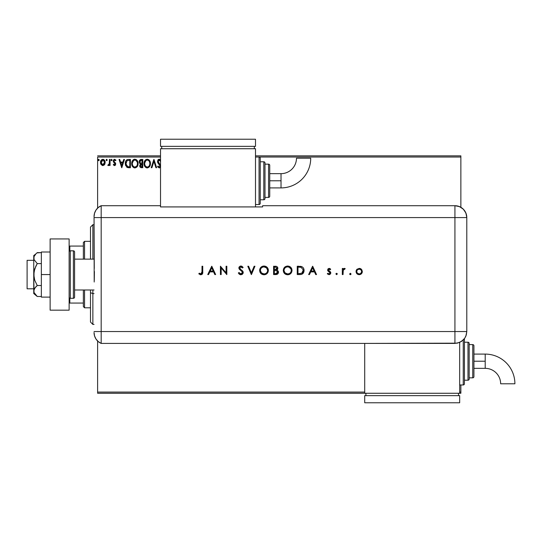 <?xml version="1.0" encoding="UTF-8"?>
<svg xmlns="http://www.w3.org/2000/svg" width="542" height="542" viewBox="0 0 542 542"><rect width="100%" height="100%" fill="white"/><g stroke="black" fill="none" stroke-linecap="round" stroke-linejoin="round"><path stroke-width="0.81" d="M97.614 157.038L160.527 157.038L97.614 157.038L97.614 208.114L97.614 157.038M259.056 157.038L460.863 157.038L460.863 207.301L460.863 157.038L259.056 157.038L259.056 204.524A1.186 1.186 0 0 0 260.248 203.338L260.248 158.223A1.186 1.186 0 0 0 259.056 157.038L255.499 157.038L259.056 157.038A1.186 1.186 0 0 1 260.248 158.223L260.248 203.338A1.186 1.186 0 0 1 259.056 204.524L259.056 157.038M460.863 384.962L460.863 392.083L459.677 392.083L460.863 392.083L460.863 393.268L459.677 393.268L460.863 393.268L460.863 384.962M364.712 392.083L97.614 392.083L97.614 341.013L97.614 393.268L364.712 393.268L97.614 393.268L97.614 392.083L364.712 392.083M104.559 164.585L105.148 161.889L103.861 159.592L101.801 159.599L100.622 161.36L100.832 164.097L102.316 165.527L104.227 164.992L102.831 165.595L104.559 164.585L105.175 162.431C105.195 160.71 104.41 159.666 102.831 159.307C101.252 159.666 100.473 160.71 100.487 162.431L101.11 164.592L102.96 165.588M109.437 159.416L110.08 159.416L109.437 159.416L109.294 163.745L107.838 165.385L108.705 165.493L109.437 164.592L109.437 165.486L110.08 165.486L110.08 159.416L110.08 165.486L110.08 159.416L109.437 159.416L109.342 163.535L107.838 165.385L108.325 165.595L109.437 164.592L109.437 165.486L110.08 165.486L109.437 165.486M114.504 165.595L115.432 165.059L115.71 163.759L114.064 161.611L113.962 160.689L114.525 160.073L115.568 160.689L115.941 160.127L114.619 159.307L113.8 159.66L113.292 160.757L113.481 161.997L115.073 163.887L114.606 164.829L113.651 164.206L113.271 164.727L114.132 165.513L115.724 163.996L113.915 161.028L114.694 160.053L115.568 160.689L115.941 160.127L114.619 159.307L113.271 161.062L115.087 164.03L114.47 164.849L113.651 164.206L113.271 164.727L114.504 165.595M125.31 163.46L125.31 163.46C125.216 161.062 126.279 159.714 128.495 159.416L127.065 159.673L126.015 160.662L125.398 162.37L125.398 164.612L126.936 167.282L130.426 167.722L130.426 159.416L128.495 159.416C126.279 159.714 125.216 161.062 125.31 163.46L127.187 167.424L130.426 167.722L130.426 159.416L130.426 167.722L129.165 167.722M141.123 159.416L142.783 159.416L140.486 159.511L139.274 160.927L139.355 162.79L140.473 163.894L139.721 166.062L140.453 167.444L142.783 167.722L142.783 159.416L142.783 167.722L142.783 159.416L141.123 159.416L139.165 161.773L140.473 163.894L139.694 165.662C139.707 166.977 140.344 167.661 141.611 167.722L141.435 167.722M151.895 167.722L151.198 167.722L153.867 159.416L151.198 167.722L151.895 167.722L153.914 161.421L155.94 167.722L156.631 167.722L153.969 159.416L156.631 167.722L153.969 159.416L151.198 167.722L151.895 167.722L153.914 161.421L155.94 167.722L156.631 167.722L155.94 167.722M160.615 160.046L159.585 159.24L158.488 159.409L157.485 161.448L157.898 162.925L160.046 166.028L159.206 167.085L158.095 166.021L157.593 166.53L157.871 167.017L159.389 167.918L160.595 166.665M160.601 165.344L158.183 161.882L158.305 160.689L159.158 160.059L160.588 161.435L159.409 160.066M144.545 161.225L147.248 159.199C145.087 159.741 144.023 161.198 144.064 163.569C144.023 165.967 145.1 167.424 147.295 167.939C149.45 167.37 150.5 165.899 150.452 163.528L149.68 160.689L148.657 159.619L147.248 159.199L145.839 159.626L144.822 160.717L144.064 163.569L144.829 166.441L145.873 167.525L147.295 167.939L149.504 166.706L150.446 163.908M138.095 163.528C138.129 161.164 137.058 159.721 134.89 159.199C132.729 159.741 131.665 161.198 131.706 163.569C131.665 165.967 132.743 167.424 134.938 167.939C137.092 167.37 138.142 165.899 138.095 163.528L137.322 160.689L136.299 159.619L134.89 159.199L133.481 159.626L132.465 160.717L131.706 163.569L132.472 166.441L133.508 167.525L134.938 167.939L137.146 166.706L138.095 163.535M123.766 159.416L124.464 159.416L121.794 167.722L124.464 159.416L123.766 159.416L122.912 162.078L120.575 162.078L119.721 159.416L119.03 159.416L121.693 167.722L124.464 159.416L123.766 159.416L122.912 162.078L120.575 162.078L119.721 159.416L119.03 159.416L121.693 167.722L119.03 159.416L119.721 159.416M111.571 159.307L112.099 159.998L111.571 159.307L111.035 159.998L111.571 159.307L112.099 159.998L111.449 159.321L111.042 160.12L111.449 160.676L111.97 160.459L112.099 159.998L111.571 160.689L112.099 159.998L111.571 160.689L111.035 159.998L111.571 160.689L111.035 159.998L111.571 159.307L111.035 159.998L111.571 159.307L112.099 159.998L111.774 160.642M107.201 159.998L106.666 159.307L106.137 159.998L106.666 159.307L106.137 159.998L106.666 159.307L106.137 159.998L106.666 159.307L107.201 159.998L106.788 159.321L106.266 159.544L106.435 160.628L107.201 159.998L106.666 160.689L107.201 159.998L106.666 160.689L106.137 159.998L106.903 160.628M99.213 159.998L98.678 159.307L98.149 159.998L98.678 159.307L99.213 159.998L98.8 159.321L98.278 159.544L98.448 160.628L99.213 159.998L98.678 160.689L99.213 159.998L98.678 160.689L98.149 159.998L98.678 160.689L98.149 159.998L98.678 159.307L98.149 159.998L98.678 159.307L99.213 159.998L98.908 160.628M460.863 155.852L255.499 155.852L460.863 155.852L460.863 157.038L460.863 155.852M160.527 155.852L97.614 155.852L160.527 155.852M160.527 159.917L159.24 159.199L157.485 161.448L160.046 166.028L159.206 167.085L158.095 166.021L157.593 166.53L159.199 167.939L160.324 167.288M159.531 160.093L158.122 161.462L158.44 162.458M159.036 160.086L158.535 160.378M158.149 161.17L159.097 163.298M160.527 165.114L159.395 163.603M158.4 166.543L158.095 166.021L157.593 166.53L157.871 167.017M158.095 166.021L158.359 166.482M158.82 166.977L159.565 166.997M159.998 166.401L160.019 165.744M160.046 166.028L159.612 164.904M159.66 164.958L159.267 164.538M157.722 162.58L157.593 162.221M157.763 160.242L158.169 159.666M158.488 159.409L159.03 159.213M146.923 167.912L146.557 167.837M145.297 167.038L144.836 166.455M144.822 166.435L144.578 165.994M144.314 165.33L144.125 164.497M144.064 163.569L144.07 163.196M150.446 163.156L150.452 163.528C150.486 161.164 149.416 159.721 147.248 159.199L147.248 159.199M148.671 159.626L149.673 160.683M150.039 161.36L150.181 161.746M149.68 160.689L148.657 159.619M144.822 160.717L144.382 161.611M144.07 163.948L144.104 164.321M149.585 165.039L149.727 164.49M147.62 167.051L147.268 167.085C145.527 166.645 144.673 165.473 144.7 163.576L144.734 164.172L144.7 163.576C144.66 161.658 145.513 160.479 147.268 160.053C148.996 160.486 149.843 161.645 149.816 163.535L149.782 162.939L149.816 163.535C149.856 165.439 149.003 166.624 147.268 167.085L147.424 167.078M145.12 165.52L145.419 166.021M144.836 164.748L144.734 164.172M145.141 165.567L144.843 164.761M146.97 167.058L146.286 166.814M144.734 162.973L145.927 160.554M145.473 161.015L145.08 161.679M149.45 161.706L149.782 162.939M148.854 160.798L149.206 161.259M148.393 160.398L148.847 160.784M141.211 167.702L140.656 167.559M140.161 167.173L139.7 165.866M140.324 163.826L139.904 163.555M139.626 163.271L139.355 162.79M139.653 160.154L139.43 160.52M140.581 163.162L139.802 161.773L141.415 160.263L142.146 160.263L142.146 163.352L140.805 163.257L141.821 163.352L140.805 163.257L139.836 162.133M140.615 166.55L140.453 164.985L141.32 164.246M140.392 165.161L140.331 165.649L142.146 164.206L142.146 166.868L141.482 166.868L140.331 165.649L140.595 166.523M139.836 161.408L140.446 160.452M140.453 164.985L140.717 164.551M141.821 164.206L142.146 166.868L141.482 166.868M138.054 164.28L138 164.632M137.729 165.622L137.356 166.387M134.565 167.912L134.199 167.837M133.508 167.525L132.478 166.448M132.472 166.441L132.221 165.994M131.767 164.497L131.713 163.948M131.882 162.085L133.325 159.741M133.874 159.409L134.504 159.226M137.322 160.689L136.957 160.202M136.97 160.222L137.316 160.683M137.682 161.36L137.824 161.74M136.496 160.798L135.785 160.249L137.268 162.166M137.377 164.436L137.458 163.535C137.499 165.439 136.645 166.624 134.911 167.085L134.911 167.085C133.169 166.645 132.309 165.473 132.343 163.576C132.302 161.658 133.156 160.479 134.911 160.053C136.638 160.486 137.485 161.645 137.458 163.535L137.37 164.49M136.665 166.123L135.06 167.078M132.763 165.52L133.061 166.021M132.343 163.576L132.377 162.973L132.343 163.576M132.478 164.748L132.377 164.172M132.783 165.567L132.485 164.761M134.612 167.058L133.928 166.814M132.377 162.973L133.569 160.554M133.115 161.015L132.722 161.679M137.458 163.535L137.424 162.939L137.458 163.535M137.092 161.706L136.848 161.259M135.663 166.922L136.523 166.286M137.383 164.436L137.228 165.039M128.664 167.708L127.695 167.593M127.065 167.356L126.706 167.126M125.71 165.723L125.331 164.036M125.52 165.154L125.405 164.619M127.763 159.47L127.356 159.565M127.065 159.673L126.469 160.086M126.496 165.716L127.743 166.712L125.968 163.935L127.011 160.696L129.789 160.263L129.789 166.868L127.526 166.638L126.279 165.296M128.901 166.861L128.434 166.828M126.015 162.593L126.09 162.248M121.747 165.716L120.852 162.925L122.634 162.925L121.747 165.716L120.852 162.925L122.634 162.925L121.747 165.716M113.271 164.727L113.651 164.206L114.606 164.829L115.087 164.03L113.481 161.997L113.292 160.757M114.47 164.849L115.087 164.03L114.294 162.851M114.464 159.314L114.125 159.423M115.941 160.127L115.568 160.689L114.525 160.073M114.694 160.053L113.915 161.028L114.064 161.611L115.521 163.061L114.552 162.092M113.949 160.723L114.064 161.611M115.046 165.445L115.453 165.032M108.197 165.574L107.838 165.385L108.143 164.741L108.61 164.809M108.325 165.595L107.838 165.385M109.233 163.948L109.423 162.498M109.403 163.02L109.342 163.535M100.826 164.084L100.649 163.609M100.629 163.548L100.527 163.006M100.622 161.367L100.805 160.852M100.826 160.805L101.056 160.378M102.966 159.314L103.746 159.524M104.349 160.019L104.809 160.73M105.033 163.569L104.708 164.348M102.831 160.053L102.431 160.114L103.231 160.114L104.538 162.431L102.729 164.843L101.13 162.431L101.225 161.624L101.151 162.83L102.831 160.053L104.03 160.71M104.139 160.879L104.518 162.024M102.729 164.843L104.538 162.431L104.132 163.989L103.237 164.782M102.628 164.829L101.53 163.989L101.151 162.837M102.275 160.175L101.53 160.879L102.438 160.114M104.518 162.837L104.538 162.431M141.415 160.263L142.146 160.263L141.821 163.352M137.316 162.349L137.424 162.939M137.133 165.303L136.862 165.838M129.098 160.263L129.789 160.263L129.789 166.868L129.369 166.868M126.11 164.795L126.029 164.402M101.13 162.431L101.151 162.024M101.225 161.624L101.53 160.879M103.231 160.114L103.597 160.29M104.443 163.237L104.132 163.989M102.431 164.782L102.072 164.592M92.865 293.601L92.865 289.99L92.865 293.601L94.051 293.601L92.865 293.601L92.865 324.421L92.865 293.601L90.494 292.694L92.865 293.601M92.865 259.13L92.865 224.706L92.865 259.13M90.494 227.078L90.494 259.13L90.494 227.078L92.865 224.706L94.051 224.706M90.494 289.99L90.494 292.694L90.494 289.99M90.494 322.043L90.494 292.694L90.494 322.043L92.865 324.421L94.051 324.421M83.366 289.99L83.366 306.616L84.559 307.802L84.559 289.99L84.559 307.802L90.494 307.802L84.559 307.802L83.366 306.616L83.366 289.99M83.366 246.068L83.366 259.13L83.366 242.511L83.366 246.068L69.125 246.068L69.837 246.068L69.837 250.919L69.837 246.068L83.366 246.068M84.559 241.325L83.366 242.511L84.559 241.325L84.559 259.13L84.559 241.325L90.494 241.325L84.559 241.325M69.125 303.053L83.366 303.053L69.837 303.053L69.837 298.202L69.837 303.053L69.125 303.053M33.746 260.316L27.1 260.316L27.1 288.805L33.746 288.805L27.1 288.805L27.1 260.316L33.746 260.316M33.746 293.554L37.249 296.494L35.867 295.214L37.249 296.494L41.348 296.494L37.249 296.494L34.011 292.47L33.746 274.564L33.746 293.554L34.011 289.563L35.86 286.813L37.249 285.526L41.348 285.526L37.249 285.526L34.756 280.295L34.011 277.477L34.011 271.664L35.86 266.163L37.249 263.595L41.348 263.595L37.249 263.595L34.011 259.564L34.011 256.664L35.86 253.913L37.249 252.626L41.348 252.626L36.944 252.89M94.051 259.13L74.586 259.13L94.051 259.13M74.586 289.99L94.051 289.99L74.586 289.99M70.311 298.303L70.311 250.817A1.186 1.186 0 0 0 69.125 252.01A1.186 1.186 0 0 1 70.311 250.817L70.311 298.303L73.394 298.303A1.186 1.186 0 0 0 74.586 297.118L74.586 252.01A1.186 1.186 0 0 0 73.394 250.817L73.394 298.303L73.394 250.817L70.311 250.817L73.394 250.817A1.186 1.186 0 0 1 74.586 252.01L74.586 297.118A1.186 1.186 0 0 1 73.394 298.303L70.311 298.303A1.186 1.186 0 0 1 69.125 297.118A1.186 1.186 0 0 0 70.311 298.303M69.125 238.947L69.125 310.173L50.128 310.173L69.125 310.173L69.125 238.947L50.128 238.947L50.128 310.173L50.128 238.947L69.125 238.947M41.348 297.118L50.128 297.118L41.348 297.118L41.348 274.564L50.128 274.564L41.348 274.564L41.348 252.01L50.128 252.01L41.348 252.01L41.348 297.118M33.746 291.013L34.749 288.154L37.249 285.526L34.756 280.295L33.746 274.564L33.746 255.567L34.011 259.557L37.249 263.595L34.749 268.846L33.746 274.564L33.746 258.114L34.011 256.664L35.853 253.927M35.86 253.913L33.746 255.567M35.765 295.105L34.011 292.47M94.051 332.531A11.87 11.87 0 0 0 101.178 343.411A11.87 11.87 0 0 1 94.051 332.531L94.545 335.925L95.988 339.035L98.265 341.602L101.178 343.411L101.178 205.709L98.265 207.518L95.988 210.086L94.545 213.196L94.051 216.59A11.87 11.87 0 0 1 101.178 205.709A11.87 11.87 0 0 0 94.051 216.59L94.051 216.881M94.274 268.534L94.051 217.579L101.178 217.579L101.178 205.709L101.178 217.579L94.051 217.579L94.2 282.016M101.178 331.541L101.178 217.579L454.928 217.579L454.928 331.541L94.051 331.541L101.178 331.541L101.178 217.579L101.178 343.411L101.178 331.541L101.178 343.411L454.928 343.404L454.928 331.541L101.178 331.541M94.403 271.528L94.274 280.573M351.047 273.974L350.349 274.665L351.047 273.974L350.349 273.283L351.047 273.974L350.349 273.283L351.047 273.974L350.349 274.665L349.658 273.974L349.861 274.462L350.992 274.238L350.484 273.297L349.658 273.974L350.356 273.283M335.918 273.974L336.609 274.665L337.253 273.71L336.121 273.486L335.918 273.974L336.609 273.283L335.918 273.974L336.609 274.665L337.3 273.974L336.609 273.283L337.3 273.974L336.609 274.665L335.918 273.974L336.609 274.665L337.3 273.974L336.609 273.283L337.3 273.974M309.455 274.564L308.642 274.564L312.585 266.251L308.642 274.564L309.455 274.564L310.722 271.901L314.489 271.901L315.715 274.564L316.528 274.564L312.693 266.251L308.642 274.564L309.455 274.564L310.722 271.901L314.489 271.901L315.715 274.564L316.528 274.564L312.693 266.251L316.528 274.564L315.715 274.564M283.29 270.444L283.608 272.118L284.57 273.52L285.993 274.469L287.666 274.774L289.347 274.455L290.763 273.5L291.711 272.084L292.023 270.404L291.711 268.71L290.742 267.287L289.299 266.339L287.389 266.041L284.523 267.335L283.29 270.444C283.541 273.1 285.004 274.55 287.666 274.774C290.336 274.53 291.786 273.073 292.023 270.404C291.779 267.707 290.309 266.251 287.606 266.041C284.95 266.305 283.513 267.775 283.29 270.444M259.638 270.444L259.957 272.118L260.919 273.52L262.342 274.469L264.022 274.774L265.695 274.455L267.111 273.5L268.06 272.084L268.371 270.404L268.06 268.71L267.091 267.287L265.648 266.339L263.737 266.041L260.709 267.511L259.638 270.444C259.889 273.1 261.352 274.55 264.022 274.774C266.684 274.53 268.134 273.073 268.371 270.404C268.127 267.707 266.657 266.251 263.954 266.041C261.298 266.305 259.862 267.775 259.638 270.444L259.645 270.228M240.655 274.767L242.511 274.13L243.229 272.524L242.579 270.966L240.045 268.907L239.611 267.944L240.601 266.908L242.45 267.958L243.128 267.443L241.901 266.271L240.519 266.068L239.212 266.867L238.988 268.649L242.03 271.501L242.45 272.809L241.976 273.554L240.858 273.92L239.036 272.538L238.331 272.958L239.334 274.252L240.858 274.774L243.229 272.524L239.611 267.944L240.831 266.888L242.45 267.958L243.128 267.443L240.912 266.041L238.866 267.978L239.327 269.245L242.186 271.698L242.484 272.511L240.858 273.92L239.036 272.538L238.331 272.958L240.858 274.774L242.199 274.381M208.568 274.564L207.755 274.564L211.698 266.251L207.755 274.564L208.568 274.564L209.835 271.901L213.602 271.901L214.828 274.564L215.641 274.564L211.807 266.251L207.755 274.564L208.568 274.564L209.835 271.901L213.602 271.901L214.828 274.564L215.641 274.564L211.807 266.251L215.641 274.564L214.828 274.564M202.003 271.779L201.495 273.703L200.574 273.893L199.246 273.175L198.806 273.818L200.811 274.774L202.478 273.839L202.749 266.251L202.003 266.251L202.003 271.779L200.852 273.92L199.246 273.175L198.806 273.818L200.811 274.774C202.329 274.496 202.972 273.527 202.749 271.86L202.749 266.251L202.003 266.251L201.97 272.667M221.177 274.564L221.177 268.039L226.827 274.564L226.827 266.251L226.082 266.251L226.082 272.789L220.431 266.251L220.431 274.564L221.177 274.564L220.431 274.564L221.177 274.564L221.177 268.039L226.827 274.564L226.827 266.251L226.082 266.251L226.082 272.789L220.431 266.251L220.431 274.564L220.587 266.251M254.151 266.251L254.95 266.251L251.434 274.564L254.95 266.251L254.151 266.251L251.38 272.802L248.609 266.251L247.809 266.251L251.325 274.564L247.809 266.251L251.325 274.564L254.95 266.251L254.151 266.251L251.38 272.802L248.609 266.251L247.809 266.251L248.609 266.251M276.088 274.557L273.595 274.564L276.82 274.428L278.032 273.588L278.385 271.501L276.894 270.079L277.612 269.327L277.802 267.836L276.555 266.427L273.595 266.251L273.595 274.564L273.595 266.251L273.595 274.564L275.844 274.564C277.416 274.523 278.303 273.737 278.493 272.199L276.894 270.079L277.856 268.31C277.639 266.84 276.759 266.156 275.214 266.251L275.458 266.257M299.821 274.564L301.874 274.245L303.222 273.195L304.001 271.346L303.92 269.266L303.093 267.599L301.847 266.671L297.246 266.251L297.246 274.564L299.821 274.564C302.49 274.537 303.906 273.188 304.062 270.512C304.076 268.629 303.242 267.308 301.562 266.549L297.246 266.251L297.246 274.564L297.246 266.251L298.927 266.251M329.143 268.385L328.032 268.846L327.625 270.221L328.106 271.163L329.854 272.369L330.037 273.148L329.184 273.906L327.781 273.283L327.287 273.846L329.021 274.665L330.281 274.164L330.796 273.087L330.41 271.84L328.364 270.092L328.838 269.191L330.193 269.767L330.695 269.245L329.59 268.453L327.605 269.977L327.883 270.912L330.058 272.944L328.987 273.92L327.781 273.283L327.287 273.846L329.021 274.665L330.803 272.911L330.518 271.976L328.35 269.943L329.143 269.13L330.193 269.767L330.695 269.245L329.143 268.385M343.052 274.564L342.307 274.564L343.052 274.564L343.255 270.207L345.186 268.588L344.075 268.459L343.052 269.381L343.052 268.486L342.307 268.486L342.307 274.564L342.307 268.486L342.307 274.564L343.052 274.564L343.188 270.438L345.186 268.588L344.536 268.385L343.052 269.381L343.052 268.486L342.307 268.486L343.052 268.486M356.887 269.388L356.067 271.854L357.442 274.164L358.885 274.659L360.403 274.455L362.103 272.748L362.009 270.112L359.841 268.439L357.11 269.157L356.053 271.542C356.229 273.466 357.28 274.509 359.197 274.665C361.114 274.509 362.158 273.466 362.334 271.542L361.507 269.381L359.197 268.385L356.887 269.388M454.928 205.709L454.928 217.579L466.798 217.579C466.1 210.371 462.143 206.414 454.928 205.709A11.87 11.87 0 0 1 466.798 217.579L465.896 213.04L463.322 209.185L459.474 206.61L454.928 205.709L262.619 205.709L262.619 206.922L160.527 206.922L160.527 205.709L101.178 205.709L101.178 217.579L454.928 217.579L454.928 205.709L262.619 205.709L262.619 206.922L160.527 206.922L160.527 205.709L101.178 205.709M466.798 217.579L466.798 329.17L466.798 217.579L454.928 217.579L454.928 331.541L466.791 331.541L466.798 329.17L466.791 331.541L454.928 331.541L454.928 343.404L459.467 342.503L463.315 339.929L464.792 338.133L466.283 334.983L466.791 331.541L465.89 336.081L464.792 338.133L461.52 341.406L457.245 343.174L364.712 343.404L364.712 393.268L459.677 393.268L459.677 342.409L459.677 393.268L364.712 393.268L364.712 343.411L101.178 343.411M202.003 266.251L202.749 266.251L202.742 272.369M202.742 272.402L202.667 273.215M202.478 273.839L202.139 274.286M200.52 274.753L200.012 274.625M199.022 274.008L199.503 273.351M199.246 273.175L201.028 273.906M200.032 273.669L200.852 273.92M201.19 273.866L201.624 273.595M211.739 267.87L213.209 271.047L210.235 271.047L211.739 267.87L213.209 271.047L210.235 271.047L211.739 267.87M226.082 266.251L226.827 266.251L226.658 274.564M240.242 274.699L238.534 273.317M238.331 272.958L239.036 272.538L239.767 273.48M239.523 273.236L240.275 273.805M240.709 273.913L241.156 273.9M242.396 272.978L241.861 271.325M241.346 270.865L240.689 270.37M240.33 270.112L239.984 269.841M238.9 267.592L239.015 267.213M240.079 266.197L240.512 266.075M241.258 266.068L242.111 266.393M243.128 267.443L242.26 267.721M241.949 267.382L241.204 266.935M241.325 266.969L240.391 266.949M239.632 267.714L240.709 269.442M239.611 267.944L239.943 268.791M241.962 270.377L242.376 270.749M242.572 270.959L241.956 270.37M242.802 271.257L243.026 271.644M243.046 271.691L243.182 272.098M243.189 272.978L243.046 273.398M240.519 266.068L240.14 266.169M259.659 270.018L259.713 269.591M259.814 269.178L259.957 268.764M260.146 268.351L260.35 267.999M261.786 266.623L262.287 266.373M262.667 266.23L263.737 266.041M263.954 266.041L264.388 266.054M265.661 266.346L267.118 267.314L268.175 269.042M268.283 269.462L268.371 270.404M268.06 272.077L266.759 273.818M266.312 274.144L264.875 274.699M264.232 274.767L263.805 274.767M262.342 274.469L260.919 273.52M261.583 274.062L259.659 270.871M267.626 270.58L267.626 270.404C267.402 268.236 266.183 267.064 263.988 266.888C266.183 267.064 267.402 268.236 267.626 270.404L267.47 271.467M264.686 273.866L264.34 273.906M267.626 270.404L267.626 270.404C267.409 272.585 266.197 273.757 263.988 273.92L261.468 272.938M261.454 272.931L260.384 270.438C260.6 268.27 261.8 267.084 263.988 266.888L266.549 267.89L267.626 270.228M266.84 272.64L266.393 273.08M262.911 273.778L263.988 273.92C261.813 273.751 260.614 272.592 260.384 270.438L260.397 270.085L260.384 270.438M260.458 271.169L260.655 271.799M262.281 273.52L262.626 273.676M263.297 266.955L262.958 267.037M262.314 267.301L263.636 266.908M261.048 268.365L261.705 267.687M260.648 269.069L260.824 268.703M277.66 267.416L277.809 267.843M277.795 268.832L277.619 269.32M277.599 269.347L277.138 269.909M278.066 270.871L278.385 271.501M278.385 271.488L278.466 271.847M278.48 272.45L278.29 273.168M278.026 273.595L277.694 273.947M276.386 270.715L274.835 270.621L276.386 270.715L277.748 272.199L275.404 273.71L274.34 273.71L274.34 270.621L276.196 270.682M277.734 272.396L276.942 273.466L275.797 273.703L276.379 273.642M274.841 269.767L274.34 269.767L274.34 267.104L275.35 267.104L277.104 268.175L274.841 269.767L276.129 269.625L277.097 268.514L276.332 269.543L274.34 269.767L274.34 267.104L275.35 267.104M275.404 273.71L274.34 273.71L274.34 270.621L274.835 270.621M276.718 273.561L277.68 272.619M283.29 270.228L283.608 268.764M285.438 266.623L287.389 266.041M287.606 266.041L288.039 266.054M289.313 266.346L290.722 267.267M290.776 267.314L291.711 268.71M291.711 272.077L290.41 273.818M289.963 274.144L289.353 274.455M289.34 274.462L288.527 274.699M287.883 274.767L287.456 274.767M285.993 274.469L285.241 274.069M285.221 274.056L284.584 273.534M283.927 272.728L283.52 271.881M291.278 270.58L291.278 270.404C291.061 272.585 289.848 273.757 287.639 273.92L287.992 273.906L287.639 273.92C285.465 273.751 284.259 272.592 284.035 270.438C284.245 268.27 285.451 267.084 287.639 266.888L289.272 267.26L287.639 266.888C289.834 267.064 291.047 268.236 291.278 270.404L291.122 271.467M288.337 273.866L287.992 273.906M286.562 273.778L287.639 273.92L285.112 272.938M285.106 272.931L284.049 270.79M291.278 270.404L291.007 269.028L291.278 270.404M290.492 272.64L290.045 273.08M284.103 271.169L284.299 271.799M285.932 273.52L286.278 273.676M287.639 266.888L287.287 266.908L287.639 266.888M285.966 267.301L286.61 267.037M284.699 268.365L285.356 267.687M284.299 269.069L284.475 268.703M284.049 270.085L284.096 269.74M300.261 266.305L300.742 266.359M302.653 267.165L303.039 267.538M303.1 267.606L303.452 268.107M303.737 268.683L303.92 269.259M304.048 270.932L304.001 271.346M303.622 272.545L303.398 272.938M301.867 274.252L301.481 274.374M301.454 274.381L300.248 274.55M301.982 273.195L297.992 273.71L297.992 267.104L301.128 267.335L303.283 269.984L301.752 273.324M303.29 271.007L303.161 271.637M300.498 267.206L300.973 267.294M298.947 273.71L297.992 273.71L297.992 267.104L298.899 267.104M303.283 271.075L302.666 272.572M312.632 267.87L314.096 271.047L311.128 271.047L312.632 267.87L314.096 271.047L311.128 271.047L312.632 267.87M330.01 268.656L330.369 268.92M330.695 269.245L330.085 269.645M329.299 269.144L330.193 269.767L328.987 269.144M329.143 269.13L328.35 269.943L328.648 270.594L328.35 269.943M330.803 272.911L330.586 272.084M329.373 274.638L329.021 274.665M327.287 273.846L327.781 273.283L328.635 273.873M328.811 273.913L329.346 273.866M329.563 273.771L329.97 273.331M330.051 273.046L329.753 272.267M330.058 272.944L327.883 270.912L327.605 269.977M329.13 271.847L327.883 270.912M343.682 268.669L344.292 268.405M345.186 268.588L344.536 268.385L345.186 268.588L344.773 269.238L344.278 269.137M343.255 270.207L343.14 270.688M343.106 270.953L343.066 271.738M343.072 271.474L343.052 272.518M350.613 274.618L350.098 274.618M349.658 273.974L350.349 274.665L349.658 273.974M359.847 268.439L360.464 268.629M360.776 268.791L361.175 269.069M362.28 272.159L362.103 272.748M357.442 274.171L356.582 273.297M356.087 271.041L356.169 270.654M356.257 270.383L356.65 269.672M359.448 269.144L359.197 269.13C360.654 269.272 361.453 270.079 361.589 271.549L361.548 271.088M361.589 271.549C361.453 273.005 360.654 273.798 359.197 273.92C357.734 273.798 356.934 273.012 356.799 271.549L356.839 272.016L356.799 271.549C356.934 270.079 357.734 269.272 359.197 269.13L357.862 269.53L359.664 269.171L361.047 270.018L360.586 269.577M359.197 273.92L357.49 273.243L359.197 273.92M361.582 271.779L360.897 273.243L359.664 273.879M357.49 273.243L356.982 272.477M357.192 270.221L357.856 269.537L357.198 270.201M267.613 270.756L267.565 271.102M263.642 273.906L263.297 273.866M260.451 271.135L260.397 270.79M260.397 270.085L260.445 269.74M277.518 271.434L277.728 271.969M291.264 270.756L291.217 271.102M287.294 273.906L286.948 273.866M286.942 266.955L287.287 266.908M289.015 267.152L291.007 269.028M299.218 267.111L299.862 267.145M302.599 272.66L302.179 273.06M300.139 273.676L299.543 273.703M356.975 272.463L356.839 272.016M357.856 269.537L358.269 269.306M281.027 180.777L281.027 187.905A29.695 29.695 0 0 0 310.722 158.21L296.474 158.21A15.447 15.447 0 0 1 281.027 173.657L281.027 180.777L269.74 180.777L269.74 196.211L269.74 165.351A1.186 1.186 0 0 0 268.554 164.158L268.554 197.403A1.186 1.186 0 0 0 269.74 196.211A1.186 1.186 0 0 1 268.554 197.403L268.554 164.158L264.997 164.158L268.554 164.158A1.186 1.186 0 0 1 269.74 165.351L269.74 180.777L281.027 180.777L281.027 173.657A15.447 15.447 0 0 0 296.474 158.21L310.722 158.21A29.695 29.695 0 0 1 281.027 187.905L281.027 180.777M263.805 161.787L263.805 199.774A1.186 1.186 0 0 0 264.997 198.589L264.997 162.973A1.186 1.186 0 0 0 263.805 161.787L260.248 161.787L263.805 161.787A1.186 1.186 0 0 1 264.997 162.973L264.997 198.589A1.186 1.186 0 0 1 263.805 199.774L263.805 161.787M264.997 197.403L268.554 197.403L264.997 197.403M260.248 199.774L263.805 199.774L260.248 199.774M255.499 204.524L259.056 204.524L255.499 204.524M255.499 206.922L255.499 148.732L160.527 148.732L160.527 205.709L160.527 148.732L255.499 148.732L255.499 206.922M161.719 146.354L161.719 148.732L161.719 146.354M254.313 146.354L254.313 148.732L254.313 146.354M160.527 139.233L160.527 146.354L160.527 139.233L255.499 139.233L255.499 146.354L160.527 146.354L255.499 146.354L255.499 139.233L160.527 139.233M485.205 354.095A29.695 29.695 0 0 1 514.9 383.79A29.695 29.695 0 0 0 485.205 354.095L485.205 361.223L485.205 354.095L473.925 354.095M500.652 383.79A15.447 15.447 0 0 0 485.205 368.343L485.205 361.223L473.925 361.223L485.205 361.223L485.205 368.343A15.447 15.447 0 0 1 500.652 383.79L514.9 383.79L500.652 383.79M464.426 383.777A1.186 1.186 0 0 1 463.241 384.962L459.677 384.962L463.241 384.962L463.241 340.003L463.241 384.962A1.186 1.186 0 0 0 464.426 383.777L464.426 338.662L464.426 383.777M467.99 342.226A1.186 1.186 0 0 1 469.176 343.411L469.176 379.027A1.186 1.186 0 0 1 467.99 380.213L464.426 380.213L467.99 380.213L467.99 342.226L464.426 342.226L467.99 342.226L467.99 380.213A1.186 1.186 0 0 0 469.176 379.027L469.176 343.411A1.186 1.186 0 0 0 467.99 342.226M472.739 344.597A1.186 1.186 0 0 1 473.925 345.789L473.925 376.649A1.186 1.186 0 0 1 472.739 377.842L469.176 377.842L472.739 377.842L472.739 344.597L469.176 344.597L472.739 344.597L472.739 377.842A1.186 1.186 0 0 0 473.925 376.649L473.925 345.789A1.186 1.186 0 0 0 472.739 344.597M365.897 393.268L365.897 395.646L365.897 393.268M458.491 395.646L458.491 393.268L458.491 395.646M364.712 395.646L364.712 402.767L364.712 395.646L459.677 395.646L459.677 402.767L459.677 395.646L364.712 395.646M459.677 402.767L364.712 402.767L459.677 402.767M281.027 187.905L269.74 187.905M281.027 173.657L269.74 173.657M485.205 368.343L473.925 368.343"/></g></svg>
